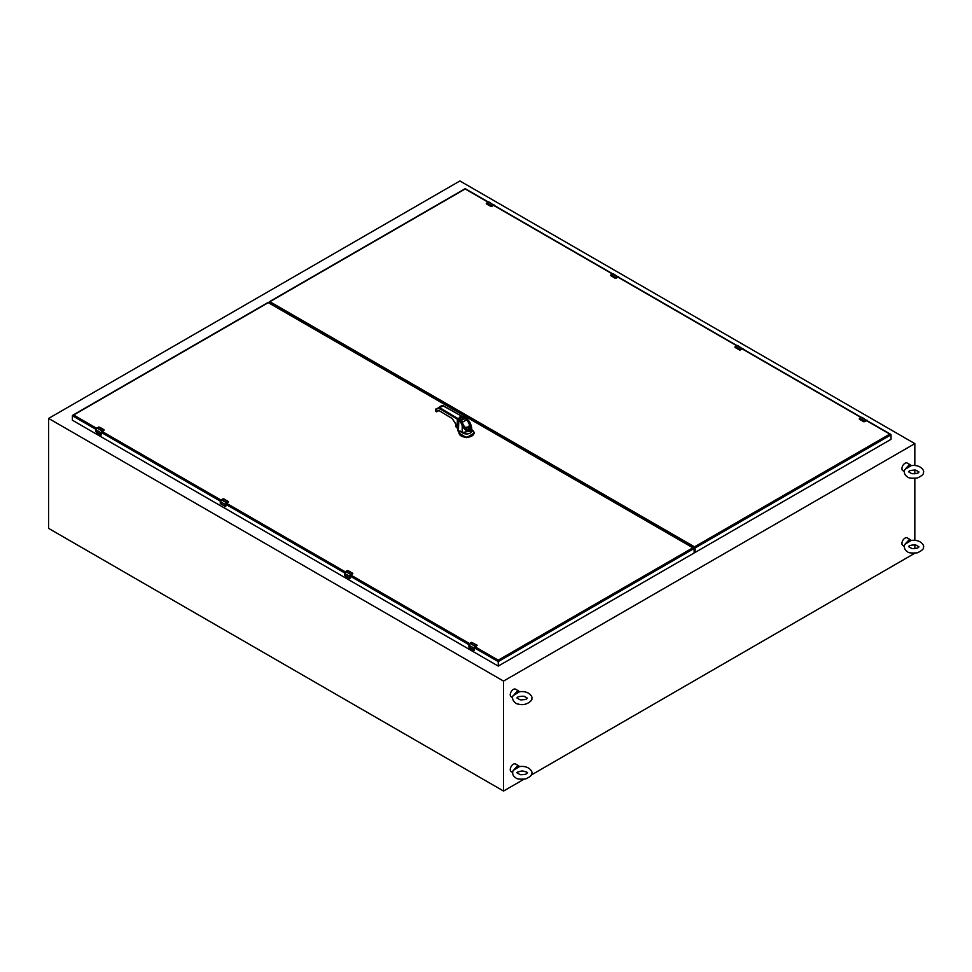 <?xml version="1.0" encoding="UTF-8"?>
<svg xmlns="http://www.w3.org/2000/svg" width="972" height="972" viewBox="0 0 972 972"><rect width="100%" height="100%" fill="white"/><g stroke="black" fill="none" stroke-linecap="round" stroke-linejoin="round"><path stroke-width="1.46" d="M488.09 202.2L465.187 188.969L269.912 301.709L694.506 546.847L695.138 547.929L891.032 434.824L866.562 420.706M269.839 303.228L269.912 302.341L694.506 547.479L695.138 552.424L891.032 439.32L891.032 434.824L889.781 434.107L694.506 546.847M269.912 301.709L269.293 302.912M695.138 552.424L695.138 547.929M273.715 305.475L274.529 305.001M273.983 304.686L273.168 305.159M689.622 545.584L690.424 545.122M689.877 544.806L689.063 545.268M691.724 545.875L691.724 546.811M275.283 306.374L275.283 305.439M618.836 277.372A1.494 0.863 120 0 0 618.52 276.765A1.494 0.863 120 0 0 617.779 276.838L616.248 277.713A1.871 1.081 120 0 0 616.041 277.846L615.106 278.199L610.841 275.708L610.914 274.894L610.914 275.756M616.041 277.846L610.89 275.623M618.836 277.53L612.639 273.873A1.494 0.863 -60 0 1 613.393 273.8L618.86 277.494M475.029 646.757L498.247 660.158L498.247 666.087L72.402 420.232L72.402 415.737L73.653 415.02L96.629 428.275M95.997 429.357L72.402 415.737L268.296 302.644L694.142 548.5L694.142 552.995L498.247 666.087M498.247 660.158L692.89 547.783L694.142 548.5L498.247 661.592L474.409 647.838M468.917 646.842L468.917 645.165L474.044 648.13L474.044 649.891L468.917 646.927A1.871 1.081 120 0 0 468.929 647.158L469.585 647.887M468.929 647.158L473.838 650.317M476.9 645.019L474.202 648.13L474.36 649.928M474.36 648.032L477.118 645.262L471.614 642.383M471.42 642.492L469.974 643.33A1.494 0.863 -60 0 0 468.917 645.165L469.974 643.33L475.101 646.295A1.494 0.863 120 0 0 474.044 648.13L474.202 648.13M494.517 205.602A1.494 0.863 120 0 0 494.213 204.983A1.494 0.863 120 0 0 493.46 205.056L491.929 205.943A1.871 1.081 120 0 0 491.735 206.076L490.763 206.38L486.535 203.938L486.595 203.112L486.608 203.986M491.735 206.076L486.571 203.853M494.517 205.76L488.333 202.103A1.494 0.863 -60 0 1 489.074 202.03L494.554 205.712M743.143 349.155A1.494 0.863 120 0 0 742.839 348.535A1.494 0.863 120 0 0 742.086 348.608L740.555 349.495A1.871 1.081 120 0 0 740.36 349.628L739.388 349.932L735.16 347.49L735.233 346.664L735.233 347.526M740.36 349.628L735.197 347.393M743.143 349.312L736.958 345.643A1.494 0.863 -60 0 1 737.712 345.57L743.179 349.264M222.795 498.952L221.349 499.79A1.494 0.863 -60 0 0 220.292 501.613L221.288 499.778L220.292 503.387L220.292 501.613L225.419 504.577L225.419 506.351L220.292 503.387A1.871 1.081 120 0 0 220.304 503.605L225.589 506.558L220.292 503.508M228.274 501.479L226.549 502.889L225.152 506.764M226.476 503.119L228.25 502.123L226.549 503.071L225.735 506.473L225.771 504.444L228.432 501.601L224.022 498.988M519.413 691.566L514.091 694.64L517.942 690.57L519.413 691.566A4.386 2.539 120 0 1 519.534 691.76L513.131 695.624C510.859 698.953 515.282 704.19 518.416 704.093C526.229 706.608 533.154 699.889 531.72 698.552C533.081 697.58 529.558 690.351 519.461 691.76M517.942 690.57L515.537 689.184A4.386 2.539 120 0 0 511.151 691.712A4.386 2.539 120 0 0 511.151 696.778L512.511 697.568M867.461 420.925A1.494 0.863 120 0 0 867.158 420.305A1.494 0.863 120 0 0 866.404 420.378L864.873 421.265A1.871 1.081 120 0 0 864.679 421.398L863.707 421.702L859.479 419.26L859.54 418.434L859.54 419.297M864.679 421.398L859.515 419.163M867.461 421.083L861.277 417.413A1.494 0.863 -60 0 1 862.018 417.34L867.498 421.034M459.161 432.601L458.14 431.276L458.444 429.575L458.14 430.803A2.357 1.361 180 0 1 457.763 430.061L457.763 430.061A2.357 1.361 180 0 1 457.776 429.903M474.069 433.123L466.56 437.643L459.063 433.123M459.173 432.03L459.003 431.252M459.221 432.127L459.221 432.127A7.424 4.289 180 0 0 468.893 436.829A7.424 4.289 180 0 0 471.809 429.733L474.069 432.929A7.509 4.338 180 0 1 466.56 437.266A7.509 4.338 180 0 1 459.051 432.929L459.051 432.929A7.509 4.338 180 0 1 459.136 432.297M455.661 423.197L455.977 426.902L458.213 428.239M457.751 427.874L457.435 427.741C455.844 425.845 455.856 424.873 457.484 424.837M469.415 421.751L471.712 427.607L470.205 430.803C467.301 431.75 464.64 430.086 462.235 425.821L462.235 432.528L458.48 430.742M459.343 431.422L459.78 432.066L460.108 431.021M457.654 428.239L458.395 428.3M457.581 424.898L456.415 425.566L457.751 427.668M458.274 430.572L457.763 426.696M462.235 432.528L471.712 430.912L471.712 427.607L469.512 421.629L465.867 417.741L461.688 416.198L465.503 418.191M436.574 411.824L438.882 410.512L452.138 418.446L458.189 427.765L457.326 426.028L457.326 419.187A8.833 5.103 180 0 1 458.383 419.953L460.035 421.435L460.534 420.767L461.688 422.492L460.971 422.82L462.235 425.821L462.964 425.481L461.724 422.48M461.348 431.665L458.966 431.216L457.751 429.709A2.357 1.361 180 0 0 458.189 430.487A8.833 5.103 0 0 1 458.383 430.657L458.881 419.284L461.469 421.787L463.559 426.538C465.71 429.916 467.884 431.191 470.084 430.389C471.882 428.895 471.857 426.368 470.011 422.808L469.391 421.775M461.493 431.604L459.829 431.495M467.411 419.102L469.221 421.544M463.097 416.854L459.379 417.134L458.881 419.284L457.751 418.47L457.326 419.187L439.32 408.422L435.821 409.176L436.319 411.678L438.421 410.463M462.842 425.226L463.559 426.538C469.78 432.358 471.93 431.106 470.011 422.808L469.051 422.018M462.879 425.214L461.846 422.443L459.1 419.357C458.602 417.608 459.865 416.879 462.915 417.17L465.224 418.167M467.435 419.175L465.357 418.082M439.137 410.658L452.211 418.604L457.763 426.963L457.751 429.709A2.357 1.361 180 0 1 457.824 429.369M461.688 416.198L443.038 405.798L441.543 405.664L435.808 409.649M438.165 408.301L438.287 407.547L439.745 407.705L439.32 408.422M463 425.469L463.656 426.477C465.843 429.345 467.398 430.584 468.346 430.219L463.559 426.538M466.572 418.847L468.978 421.921M436.95 411.606L439.429 410.293L437.266 411.217M461.797 422.346L460.716 420.767M460.303 417.559L462.83 417.559L462.83 419.005C460.363 419.467 459.525 418.981 460.303 417.559L460.035 417.705C458.966 419.199 459.817 419.855 462.587 419.685L461.967 420.05M464.847 418.082L466.864 419.661L464.507 418.045L461.08 420.074M461.846 420.123L464.227 418.555M460.619 420.305L464.094 419.114L462.951 417.632M468.346 430.219L469.683 423.002M461.967 422.261L464.677 427.449L470.448 426.647L464.677 427.449M464.191 418.252L466.949 419.564L470.448 426.647L469.974 424.29L466.864 419.661L468.698 422.14C468.954 421.52 471.748 428.506 469.245 428.919C467.629 430.778 463.182 425.359 463.644 425.092L462.028 422.407M460.85 420.621L461.651 421.617M461.967 421.423L462.405 422.237L466.864 419.661M463.462 419.175L462.587 419.685M95.973 431.519L95.973 429.843L101.1 432.807L101.1 434.581L95.973 431.617A1.871 1.081 120 0 0 95.985 431.835L96.641 432.564M100.845 434.994L96.605 432.552L100.906 435.006M101.416 434.606L102.242 431.301L104.174 430.001L101.258 432.807L101.234 435.055M99.715 427.23L98.67 427.073M98.476 427.17L97.03 428.008A1.494 0.863 -60 0 0 95.973 429.843L97.03 428.008L102.157 430.973A1.494 0.863 120 0 0 101.1 432.807L101.258 432.807M911.092 465.43L905.77 468.504L909.622 464.434L911.092 465.43A4.386 2.539 120 0 1 911.226 465.624L904.811 469.488C903.705 472.647 904.628 475.138 907.593 476.96C908.358 478.103 911.59 478.455 917.325 478.005C921.991 475.843 924.008 473.984 923.4 472.428C924.761 471.444 921.237 464.215 911.141 465.637M909.622 464.434L907.216 463.049A4.386 2.539 120 0 0 902.83 465.576A4.386 2.539 120 0 0 902.83 470.642L904.191 471.432M519.413 766.398L514.091 769.472L517.942 765.389L519.413 766.398A4.386 2.539 120 0 1 519.534 766.592L513.131 770.456C512.013 773.603 512.949 776.093 515.913 777.928C516.679 779.07 519.911 779.41 525.633 778.961C530.311 776.798 532.328 774.939 531.72 773.384C533.081 772.4 529.558 765.183 519.461 766.592M517.942 765.389L515.537 764.004A4.386 2.539 120 0 0 511.151 766.543A4.386 2.539 120 0 0 511.151 771.61L512.511 772.4M911.092 540.262L905.77 543.336L909.622 539.266L911.092 540.262A4.386 2.539 120 0 1 911.226 540.456L904.811 544.32C903.705 547.467 904.628 549.958 907.593 551.792C908.358 552.934 911.59 553.275 917.325 552.825C921.991 550.662 924.008 548.803 923.4 547.248C924.761 546.264 921.237 539.047 911.141 540.456M909.622 539.266L907.216 537.868A4.386 2.539 120 0 0 902.83 540.408A4.386 2.539 120 0 0 902.83 545.474L904.191 546.264M344.598 575.072L344.598 573.395L349.738 576.347L349.738 578.121L344.598 575.157A1.871 1.081 120 0 0 344.61 575.375L349.531 578.547M352.8 573.504L350.868 574.659L349.859 578.607M350.054 578.158L350.868 574.841L352.812 573.48L347.296 570.613M347.113 570.722L345.655 571.56A1.494 0.863 -60 0 0 344.598 573.395L345.607 571.548L350.795 574.525A1.494 0.863 120 0 0 349.738 576.347L349.896 576.347M459.902 180.962L914.834 443.621L503.532 681.08L48.6 418.422L459.902 180.962M914.834 443.621L914.834 465.43M914.834 469.974L914.834 473.838M914.834 478.394L914.834 540.25M914.834 544.806L914.834 548.67M914.834 553.226L531.222 775.048M523.884 779.289L503.532 791.038L48.6 528.379L48.6 418.422M503.532 681.08L503.532 791.038M693.984 547.175L693.182 547.637M693.315 546.786L692.514 547.26M271.48 304.175L272.294 303.714M692.647 546.398L691.833 546.872M272.148 304.564L272.962 304.102M861.034 417.51L742.244 348.924M736.727 345.74L617.888 277.129M612.409 273.97L493.582 205.359M617.852 276.971L616.321 277.858L611.109 274.76L613.393 273.8M610.914 274.894A1.871 1.081 -60 0 1 611.109 274.76L610.695 275.574M616.321 277.858L615.118 278.065M610.841 274.93L612.567 273.922M618.678 277.627L617.852 277.154L615.3 278.235M616.139 278.15L617.827 277.202L615.106 278.199L610.623 275.392M102.06 431.422L220.936 500.045M226.379 503.192L345.254 571.828M350.722 574.974L469.573 643.598M101.44 432.504L220.316 501.139M225.759 504.274L344.623 572.909M350.09 576.056L468.941 644.679M471.699 642.346A1.871 1.081 -60 0 0 471.505 642.443L476.632 645.408L475.187 646.429M477.118 645.262L471.651 642.346L469.913 643.33L468.917 647.06M474.154 650.389L469.549 647.862M474.397 647.984L475.114 646.659M493.545 205.201L492.014 206.076L486.802 202.978L489.074 202.03M486.595 203.112A1.871 1.081 -60 0 1 486.802 202.978L486.316 203.598M492.014 206.076L490.799 206.295M486.535 203.148L488.272 202.091M486.377 203.804L490.787 206.429L493.521 205.432L490.994 206.465M494.359 205.857L493.545 205.384L491.82 206.38M742.171 348.741L740.64 349.628L735.427 346.53L737.712 345.57M735.233 346.664A1.871 1.081 -60 0 1 735.427 346.53L734.941 347.15M740.64 349.628L739.425 349.835M735.16 346.7L736.898 345.643M735.002 347.344L739.413 349.969L742.146 348.972L739.619 350.005M742.985 349.398L742.171 348.924L740.445 349.92M223.025 498.794L221.349 499.79L226.476 502.743A1.494 0.863 120 0 0 225.419 504.577L225.577 504.577M223.074 498.806A1.871 1.081 -60 0 0 222.88 498.903L228.007 501.868L226.549 502.889M224.01 498.988L228.493 501.71M866.489 420.512L864.959 421.398L859.746 418.3L862.018 417.34M859.54 418.434A1.871 1.081 -60 0 1 859.746 418.3L861.192 417.462M864.959 421.398L863.744 421.605M859.321 419.114L859.491 418.422M867.303 421.168L866.489 420.694L863.938 421.775M864.764 421.69L866.465 420.755L863.731 421.739L859.26 418.944M459.173 431.179L458.942 431.993M458.237 430.572L458.906 431.483M473.704 431.58A7.509 4.338 180 0 1 474.069 432.929L474.069 433.305M471.712 430.56A5.2 3.001 180 0 1 467.933 433.84A5.2 3.001 180 0 1 461.785 432.127M456.39 427.51L457.545 428.178M455.977 426.781L456.002 425.444M460.035 421.435L460.971 422.82M467.447 419.163L469.367 421.702M460.777 420.912L458.966 419.369M462.101 416.417L443.329 405.774L441.543 405.664M467.095 419.418L468.893 421.787M457.751 418.47L439.745 407.705L443.038 405.798M98.755 427.036A1.871 1.081 -60 0 0 98.561 427.133L103.688 430.098L102.242 431.118M103.919 429.66L99.703 427.218L104.174 430.001M99.703 427.218L96.969 428.008L95.936 429.794L96.617 432.564M100.857 435.006L102.218 431.349L103.931 430.353L102.169 431.349M347.393 570.576A1.871 1.081 -60 0 0 347.186 570.673L352.326 573.638L350.868 574.659M350.054 576.262L349.847 578.619L345.242 576.092L344.562 573.346L345.607 571.548L348.328 570.758L352.544 573.201M350.795 574.889L352.569 573.905L350.054 576.177M488.357 202.042L465.187 188.665L269.475 301.66M890.668 434.314L866.878 420.584M861.301 417.365L742.572 348.814M736.983 345.595L618.253 277.044M612.676 273.825L493.934 205.274M693.777 547.989L268.296 302.341L72.766 415.226M527.213 698.042L527.213 698.066C527.14 699.245 524.807 699.84 520.239 699.852L517.019 698.042C517.055 696.875 519.388 696.268 523.993 696.231L527.213 698.042M458.505 428.968L457.763 430.535M459.051 433.305L459.136 432.248M455.589 423.063L455.941 426.842L458.383 428.3M435.942 408.908L435.65 411.144L436.744 411.836M918.892 471.906L915.685 470.096C911.068 470.132 908.747 470.74 908.699 471.906L911.918 473.716C916.499 473.704 918.819 473.109 918.892 471.93M527.213 772.874L527.213 772.898C527.14 774.077 524.807 774.672 520.239 774.684L517.019 772.874C516.144 772.485 517.882 771.829 522.243 770.893C526.557 771.926 528.209 772.594 527.213 772.874M918.892 546.738L915.685 544.928C911.068 544.964 908.747 545.571 908.699 546.738L911.918 548.548C916.499 548.536 918.819 547.941 918.892 546.762"/></g></svg>
